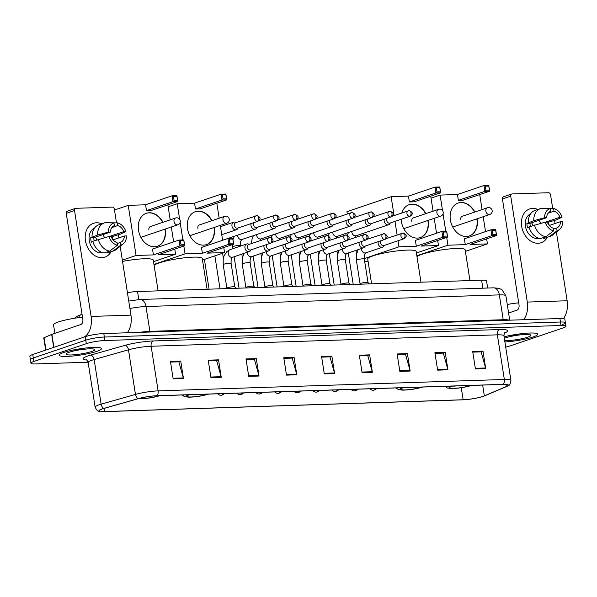 <?xml version="1.0" encoding="UTF-8"?>
<svg xmlns="http://www.w3.org/2000/svg" width="597" height="597" viewBox="0 0 597 597"><rect width="100%" height="100%" fill="white"/><g stroke="black" fill="none" stroke-linecap="round" stroke-linejoin="round"><path stroke-width="0.9" d="M127.43 292.664A13.38 1.955 -8.9 0 1 137.541 291.53L481.615 280.194A13.38 1.955 -8.9 0 1 486.548 280.933L487.659 288.03M562.486 324.477A13.38 1.955 171.1 0 0 565.396 322.746L564.852 319.261A13.38 1.955 171.1 0 0 559.919 318.522L103.796 333.551A13.38 1.955 171.1 0 0 85.214 336.701L32.76 354.491A13.38 1.955 171.1 0 0 29.85 356.222L30.395 359.707A13.38 1.955 171.1 0 1 33.305 357.976A13.38 1.955 171.1 0 0 30.395 359.707L30.94 363.192A13.38 1.955 171.1 0 0 35.88 363.939L88.08 362.215M565.396 322.746A13.38 1.955 171.1 0 0 560.464 322.007L104.341 337.036A13.38 1.955 171.1 0 0 85.759 340.186L33.305 357.976L85.759 340.186A13.38 1.955 171.1 0 1 104.341 337.036L560.464 322.007A13.38 1.955 171.1 0 1 565.396 322.746L565.949 326.231A13.38 1.955 171.1 0 0 561.008 325.492L104.885 340.521A13.38 1.955 171.1 0 0 86.304 343.671L33.857 361.469A13.38 1.955 171.1 0 0 30.94 363.192M533.031 336.984A21.402 3.127 171.1 0 0 537.688 334.216A21.402 3.127 171.1 0 0 525.927 333.253A21.402 3.127 171.1 0 0 504.099 336.872A21.402 3.127 171.1 0 1 525.927 333.253A21.402 3.127 171.1 0 1 537.688 334.216A21.402 3.127 171.1 0 1 533.031 336.984A21.402 3.127 171.1 0 1 504.898 341.954A21.402 3.127 171.1 0 0 533.031 336.984M96.826 351.357A21.402 3.127 171.1 0 0 101.49 348.588A21.402 3.127 171.1 0 0 87.14 347.864A21.402 3.127 171.1 0 0 63.857 352.446A21.402 3.127 171.1 0 0 59.2 355.215A21.402 3.127 171.1 0 0 73.55 355.939A21.402 3.127 171.1 0 0 96.826 351.357A21.402 3.127 171.1 0 0 101.49 348.588A21.402 3.127 171.1 0 0 87.14 347.864A21.402 3.127 171.1 0 0 63.857 352.446A21.402 3.127 171.1 0 0 59.2 355.215A21.402 3.127 171.1 0 0 73.55 355.939A21.402 3.127 171.1 0 0 96.826 351.357M482.973 396.393A14.268 2.082 -8.9 0 1 463.145 399.751L104.572 411.564A14.268 2.082 -8.9 0 1 99.303 410.773A14.268 2.082 -8.9 0 1 104.109 408.4L138.444 398.647A14.268 2.082 -8.9 0 1 156.571 395.811L502.793 384.408A14.268 2.082 -8.9 0 1 508.054 385.192A14.268 2.082 -8.9 0 1 506.316 386.528L484.339 395.878A14.268 2.082 -8.9 0 1 482.973 396.393M483.249 396.378A14.627 2.134 171.1 0 0 484.607 395.871A14.627 2.134 171.1 0 0 484.645 395.856L506.629 386.505A14.627 2.134 171.1 0 0 503.017 384.334L156.795 395.736A14.627 2.134 171.1 0 0 138.213 398.639L103.878 408.4A14.627 2.134 171.1 0 0 101.109 411.587A14.627 2.134 171.1 0 0 104.348 411.639L462.929 399.826A14.627 2.134 171.1 0 0 483.249 396.378M505.696 347.073A13.38 1.955 171.1 0 0 510.584 345.76L563.031 327.962A13.38 1.955 171.1 0 0 565.949 326.231M248.725 376.371L245.994 358.939L256.3 358.603L259.031 376.035L248.725 376.371M210.942 377.617L208.211 360.185L218.517 359.849L221.248 377.282L210.942 377.617M173.16 378.864L170.436 361.431L180.734 361.088L183.466 378.52L173.16 378.864M362.073 372.64L359.342 355.208L369.64 354.864L372.371 372.297L362.073 372.64M399.848 371.394L397.124 353.961L407.423 353.625L410.154 371.058L399.848 371.394M437.631 370.147L434.9 352.715L445.205 352.379L447.937 369.812L437.631 370.147M475.413 368.901L472.682 351.469L482.988 351.133L485.719 368.565L475.413 368.901M286.508 375.125L283.776 357.693L294.082 357.357L296.813 374.789L286.508 375.125M324.29 373.886L321.559 356.454L331.865 356.111L334.589 373.543L324.29 373.886M331.865 356.111L329.671 356.857M321.664 357.118L329.977 356.849L334.462 372.953A3.567 2.276 88.1 0 1 334.589 373.543M294.082 357.357L291.888 358.103M283.881 358.364L292.194 358.088L296.679 374.192A3.567 2.276 88.1 0 1 296.813 374.789M482.988 351.133L480.794 351.879M472.787 352.14L481.1 351.864L485.592 367.968A3.567 2.276 88.1 0 1 485.719 368.565M445.205 352.379L443.011 353.118M435.004 353.387L443.317 353.111L447.81 369.215A3.567 2.276 88.1 0 1 447.937 369.812M407.423 353.625L405.229 354.364M397.229 354.633L405.535 354.357L410.027 370.461A3.567 2.276 88.1 0 1 410.154 371.058M369.64 354.864L367.453 355.611M359.446 355.872L367.752 355.603L372.244 371.707A3.567 2.276 88.1 0 1 372.371 372.297M180.734 361.088L178.54 361.834M170.541 362.095L178.846 361.827L183.339 377.931A3.567 2.276 88.1 0 1 183.466 378.52M218.517 359.849L216.323 360.588M208.323 360.857L216.629 360.581L221.121 376.685A3.567 2.276 88.1 0 1 221.248 377.282M256.3 358.603L254.106 359.349M246.098 359.61L254.412 359.334L258.904 375.438A3.567 2.276 88.1 0 1 259.031 376.035M504.681 340.559A14.537 2.127 171.1 0 0 527.741 337.156A14.537 2.127 171.1 0 0 530.703 334.992A14.537 2.127 171.1 0 0 520.136 334.895A14.537 2.127 171.1 0 0 505.346 337.895A14.537 2.127 171.1 0 0 504.323 338.275M508.599 335.701L522.121 334.723M518.703 302.828A22.298 3.254 171.1 0 0 507.256 304.485M532.666 208.413A17.835 13.5 -108.7 0 1 537.89 209.457A17.835 13.5 -108.7 0 0 532.666 208.413A17.835 13.5 -108.7 0 0 521.659 226.3A17.835 13.5 -108.7 0 0 538.128 243.278A17.835 13.5 -108.7 0 1 522.054 228.255A17.835 13.5 -108.7 0 1 529.666 208.957A17.835 13.5 -108.7 0 1 532.666 208.413M548.382 222.151A17.835 13.5 -108.7 0 1 549.121 225.308A17.835 13.5 -108.7 0 0 548.382 222.151M547.345 237.33A17.835 13.5 -108.7 0 1 538.128 243.278A17.835 13.5 -108.7 0 0 541.128 242.733A17.835 13.5 -108.7 0 0 547.345 237.33M563.337 318.619A17.835 11.365 -91.9 0 0 567.15 300.761L556.374 231.964M523.659 319.716A17.835 11.365 -91.9 0 0 527.308 302.075L510.726 196.167L502.443 198.98L519.024 304.88A4.463 2.843 88.1 0 1 516.95 310.179L508.592 313.015M555.053 223.509L554.576 220.472M552.695 208.457L550.568 194.861A2.231 1.687 71.3 0 0 548.509 192.734L512.099 193.935A2.231 1.687 71.3 0 0 511.726 194.003A2.231 1.687 71.3 0 0 510.726 196.167M502.443 198.98A2.231 1.687 -108.7 0 1 503.443 196.809L511.726 194.003M531.569 222.815A11.149 8.433 -108.7 0 1 533.061 225.502M548.128 213.166L554.009 211.166A8.918 6.746 -108.7 0 1 559.926 217.263L545.628 222.121M549.255 225.472L560.605 221.621A8.918 6.746 -108.7 0 1 556.65 228.047L553.374 229.158M538.919 220.315A8.918 6.746 -108.7 0 1 540.725 223.338M538.882 238.285A12.933 9.783 -108.7 0 1 537.375 238.487A12.933 9.783 -108.7 0 1 525.838 228.039A12.933 9.783 -108.7 0 1 530.591 213.853M537.74 237.86A12.933 9.783 -108.7 0 1 537.285 237.793L537.457 237.733M530.36 226.42A8.918 6.746 71.3 0 1 530.061 223.323L546.621 217.704L544.509 217.771L533.785 220.666L526.897 223.427A12.933 9.783 -108.7 0 0 527.584 227.785L529.061 227.285M543.598 237.509L543.755 238.509L549.277 236.636L557.076 230.726L556.65 228.047M560.605 221.621L562.717 221.554A11.597 8.776 -108.7 0 1 559.441 229.472L552.732 234.927A14.716 11.134 -108.7 0 1 550.061 236.412L544.539 238.285A14.716 11.134 -108.7 0 1 543.755 238.509M540.322 238.621A14.716 11.134 -108.7 0 1 528.949 226.897L545.195 222.129L547.307 222.062A8.918 6.746 -108.7 0 0 553.218 228.158L553.635 230.838L545.845 236.748L540.322 238.621M528.27 222.539A14.716 11.134 -108.7 0 1 535.084 210.413L540.606 208.54A14.716 11.134 -108.7 0 1 541.389 208.316L550.158 208.599L550.576 211.278A8.918 6.746 -108.7 0 0 546.621 217.704M550.061 236.412A14.716 11.134 -108.7 0 1 549.277 236.636M545.845 236.748A14.716 11.134 -108.7 0 1 534.472 225.024M533.785 220.666A14.716 11.134 -108.7 0 1 540.606 208.54M559.441 229.472A11.597 8.776 -108.7 0 1 557.076 230.726M553.635 230.838A11.597 8.776 -108.7 0 1 545.195 222.129M544.509 217.771A11.597 8.776 -108.7 0 1 550.158 208.599M547.456 222.465L556.195 219.927L562.038 217.196L559.926 217.263M554.009 211.166L553.591 208.487L544.225 208.405M553.591 208.487A11.597 8.776 -108.7 0 1 562.038 217.196M530.061 223.323L526.897 223.427M452.369 386.065A12.037 1.761 171.1 0 0 452.339 386.08A12.037 1.761 171.1 0 0 449.72 387.632A12.037 1.761 171.1 0 0 457.787 388.043A12.037 1.761 171.1 0 0 470.884 385.468A12.037 1.761 171.1 0 0 470.921 385.453M469.958 280.575L465.145 249.845A24.522 3.582 171.1 0 0 448.705 249.009A24.522 3.582 171.1 0 0 422.027 254.255A24.522 3.582 171.1 0 0 416.997 256.717M452.175 386.132A12.037 1.761 171.1 0 0 456.906 385.916M477.122 218.771A17.388 13.156 -108.7 0 1 469.361 235.957A17.388 13.156 -108.7 0 1 466.436 236.487A17.388 13.156 -108.7 0 1 450.757 221.838A17.388 13.156 -108.7 0 1 458.183 203.025A17.388 13.156 -108.7 0 1 461.108 202.495A17.388 13.156 -108.7 0 1 474.846 212.017M431.049 198.152L440.101 195.085L457.444 194.51L483.943 185.518L488.756 185.361L489.667 191.204L463.168 200.189L458.362 200.353L484.861 191.361L483.943 185.518L485.316 186.182L488.756 186.07L488.756 185.361M457.444 194.51L458.362 200.353M440.101 195.085L442.534 210.622M443.034 213.83L445.765 231.285M446.728 237.397L447.944 245.203L465.294 244.628L464.376 238.793L490.876 229.8L495.689 229.636L496.6 235.479L491.794 235.636L465.294 244.628M492.898 234.554L492.256 230.457L490.876 229.8L491.794 235.636L492.898 234.554L496.331 234.442L496.6 235.479L470.1 244.472L487.443 243.897L486.652 238.852M485.525 231.614L483.189 216.718M482.07 209.562L479.719 194.577M416.84 255.755L447.944 245.203M487.443 243.897L465.391 251.382M488.756 186.07L489.667 191.204L484.861 191.361L485.958 190.279L489.398 190.167M485.316 186.182L485.958 190.279M496.331 234.442L495.689 230.345L492.256 230.457M495.689 229.636L495.689 230.345M458.048 203.07A17.388 13.156 -108.7 0 1 474.57 212.107M476.846 218.868A17.388 13.156 -108.7 0 1 476.891 219.144A17.388 13.156 -108.7 0 1 469.22 236.002M462.765 216.114A3.567 2.701 71.3 0 0 462.347 216.204A3.567 2.701 71.3 0 0 460.75 219.674M403.393 387.677A12.037 1.761 171.1 0 0 403.363 387.692A12.037 1.761 171.1 0 0 400.736 389.251A12.037 1.761 171.1 0 0 408.811 389.654A12.037 1.761 171.1 0 0 421.907 387.08A12.037 1.761 171.1 0 0 421.937 387.072M420.982 282.187L416.169 251.456A24.522 3.582 171.1 0 0 399.729 250.621A24.522 3.582 171.1 0 0 373.05 255.874A24.522 3.582 171.1 0 0 367.715 259.046L371.588 283.821M403.199 387.744A12.037 1.761 171.1 0 0 407.93 387.528M428.146 220.39A17.388 13.156 -108.7 0 1 420.378 237.576A17.388 13.156 -108.7 0 1 417.452 238.099A17.388 13.156 -108.7 0 1 401.162 219.293M401.878 212.928A17.388 13.156 -108.7 0 1 409.206 204.637A17.388 13.156 -108.7 0 1 412.131 204.107A17.388 13.156 -108.7 0 1 425.862 213.629M347.312 213.957L346.954 211.681L391.117 196.697L408.467 196.122L434.967 187.13L439.773 186.973L440.69 192.816L414.191 201.808L409.378 201.965L435.877 192.973L434.967 187.13L436.34 187.794L439.773 187.682L439.773 186.973M408.467 196.122L409.378 201.965M391.117 196.697L394.08 215.577M394.99 221.39L397.109 234.949M398.02 240.763L398.968 246.815L416.31 246.24L415.4 240.404L441.899 231.412L446.705 231.255L447.623 237.091L442.817 237.248L416.31 246.24M443.914 236.173L443.272 232.076L441.899 231.412L442.817 237.248L443.914 236.173L447.354 236.054L447.623 237.091L421.124 246.083L438.467 245.516L437.676 240.464M436.541 233.226L434.213 218.33M433.094 211.174L430.743 196.189M364.26 258.591L398.968 246.815M364.7 261.471L368.073 261.359M438.467 245.516L416.415 252.994M439.773 187.682L440.69 192.816L435.877 192.973L436.982 191.891L440.414 191.779M436.34 187.794L436.982 191.891M447.354 236.054L446.713 231.957L443.272 232.076M446.705 231.255L446.713 231.957M409.072 204.681A17.388 13.156 -108.7 0 1 425.586 213.719M427.87 220.48A17.388 13.156 -108.7 0 1 427.915 220.756A17.388 13.156 -108.7 0 1 420.243 237.621M413.781 217.726A3.567 2.701 71.3 0 0 413.37 217.823A3.567 2.701 71.3 0 0 411.773 221.286M189.48 394.729A12.037 1.761 171.1 0 0 189.45 394.736A12.037 1.761 171.1 0 0 186.831 396.296A12.037 1.761 171.1 0 0 194.898 396.707A12.037 1.761 171.1 0 0 207.995 394.132A12.037 1.761 171.1 0 0 208.032 394.117M207.069 289.239L202.264 258.501A24.522 3.582 171.1 0 0 185.816 257.673A24.522 3.582 171.1 0 0 159.138 262.919A24.522 3.582 171.1 0 0 154.108 265.381M189.286 394.796A12.037 1.761 171.1 0 0 194.018 394.58M214.233 227.435A17.388 13.156 -108.7 0 1 206.472 244.621A17.388 13.156 -108.7 0 1 203.547 245.151A17.388 13.156 -108.7 0 1 187.876 230.502A17.388 13.156 -108.7 0 1 195.294 211.681A17.388 13.156 -108.7 0 1 198.219 211.159A17.388 13.156 -108.7 0 1 211.957 220.674M168.16 206.816L177.212 203.741L194.555 203.174L221.054 194.182L225.867 194.025L226.778 199.861L200.279 208.853L195.473 209.01L221.972 200.017L221.054 194.182L222.435 194.846L225.867 194.726L225.867 194.025M194.555 203.174L195.473 209.01M177.212 203.741L179.645 219.286M180.145 222.494L182.876 239.949M183.839 246.061L185.055 253.859L202.405 253.292L201.487 247.449L227.987 238.457L232.8 238.3L233.711 244.143L228.905 244.3L202.405 253.292M230.009 243.218L229.367 239.121L227.987 238.457L228.905 244.3L230.009 243.218L233.442 243.106L233.711 244.143L207.211 253.135L224.554 252.561L223.763 247.516M222.636 240.278L220.3 225.375M219.181 218.226L216.83 203.234M153.951 264.419L185.055 253.859M224.554 252.561L202.502 260.046M225.867 194.726L226.778 199.861L221.972 200.017L223.077 198.943L226.509 198.823M222.435 194.846L223.077 198.943M233.442 243.106L232.8 239.009L229.367 239.121M232.8 238.3L232.8 239.009M195.159 211.734A17.388 13.156 -108.7 0 1 211.681 220.771M213.957 227.532A17.388 13.156 -108.7 0 1 214.002 227.808A17.388 13.156 -108.7 0 1 206.331 244.666M199.876 224.778A3.567 2.701 71.3 0 0 199.458 224.868A3.567 2.701 71.3 0 0 197.861 228.338M139.079 398.468A12.037 1.761 171.1 0 0 159.018 395.744A12.037 1.761 171.1 0 0 159.048 395.729M158.093 290.851L153.28 260.113A24.522 3.582 171.1 0 0 122.534 261.419M165.257 229.047A17.388 13.156 -108.7 0 1 157.496 246.233A17.388 13.156 -108.7 0 1 154.563 246.762A17.388 13.156 -108.7 0 1 138.892 232.114A17.388 13.156 -108.7 0 1 146.317 213.301A17.388 13.156 -108.7 0 1 149.243 212.771A17.388 13.156 -108.7 0 1 162.974 222.285M114.49 210.017L128.228 205.361L145.578 204.786L172.078 195.794L176.884 195.637L177.802 201.473L151.302 210.465L146.489 210.629L172.996 201.637L172.078 195.794L173.451 196.458L176.891 196.346L176.884 195.637M145.578 204.786L146.489 210.629M128.228 205.361L136.079 255.479L153.422 254.904L152.511 249.061L179.01 240.076L183.816 239.912L184.734 245.755L179.928 245.912L153.422 254.904M181.025 244.83L180.384 240.733L179.01 240.076L179.928 245.912L181.025 244.83L184.466 244.718L184.734 245.755L158.235 254.747L175.578 254.173L174.787 249.128M173.652 241.889L171.324 226.994M170.205 219.838L167.854 204.853M122.34 260.135L136.079 255.479M175.578 254.173L153.526 261.658M176.891 196.346L177.802 201.473L172.996 201.637L174.093 200.555L177.533 200.443M173.451 196.458L174.093 200.555M184.466 244.718L183.824 240.621L180.384 240.733M183.816 239.912L183.824 240.621M146.183 213.345A17.388 13.156 -108.7 0 1 162.697 222.382M164.981 229.144A17.388 13.156 -108.7 0 1 165.026 229.42A17.388 13.156 -108.7 0 1 157.354 246.277M150.892 226.39A3.567 2.701 71.3 0 0 150.481 226.479A3.567 2.701 71.3 0 0 148.884 229.949M384.267 219.203A4.015 3.037 71.3 0 0 384.192 221.047A4.015 3.037 71.3 0 0 387.901 224.868A4.015 3.037 71.3 0 0 388.572 224.741A4.015 3.037 71.3 0 0 389.804 223.8L390.408 222.942M387.214 218.203A2.895 2.194 71.3 0 0 386.707 220.457A2.895 2.194 71.3 0 0 389.386 223.218A2.895 2.194 71.3 0 0 389.871 223.129L410.132 216.248C413.311 214.092 412.967 212.211 409.109 210.607A2.895 1.843 -91.9 0 0 408.758 210.674A2.895 2.194 71.3 0 0 408.273 210.763A2.895 2.194 71.3 0 0 407.035 213.898A2.895 2.194 71.3 0 0 409.646 216.338A2.895 2.194 71.3 0 0 410.132 216.248M365.237 219.83A4.015 3.037 71.3 0 0 365.163 221.674A4.015 3.037 71.3 0 0 368.871 225.494A4.015 3.037 71.3 0 0 369.543 225.367A4.015 3.037 71.3 0 0 370.774 224.427L371.379 223.569M368.185 218.83A2.895 2.194 71.3 0 0 367.677 221.084A2.895 2.194 71.3 0 0 370.356 223.845A2.895 2.194 71.3 0 0 370.841 223.756L391.102 216.875C394.281 214.719 393.938 212.838 390.08 211.241A2.895 1.843 -91.9 0 0 389.729 211.301A2.895 2.194 71.3 0 0 389.244 211.39A2.895 2.194 71.3 0 0 388.005 214.524A2.895 2.194 71.3 0 0 390.617 216.965A2.895 2.194 71.3 0 0 391.102 216.875M346.208 220.457A4.015 3.037 71.3 0 0 346.133 222.3A4.015 3.037 71.3 0 0 349.842 226.121A4.015 3.037 71.3 0 0 350.514 226.002A4.015 3.037 71.3 0 0 351.745 225.054L352.349 224.196M349.155 219.457A2.895 2.194 71.3 0 0 348.648 221.711A2.895 2.194 71.3 0 0 351.327 224.472A2.895 2.194 71.3 0 0 351.812 224.382L372.08 217.502C375.252 215.345 374.916 213.465 371.05 211.868A2.895 1.843 -91.9 0 0 370.7 211.928A2.895 2.194 71.3 0 0 370.215 212.017A2.895 2.194 71.3 0 0 368.976 215.151A2.895 2.194 71.3 0 0 371.588 217.592A2.895 2.194 71.3 0 0 372.08 217.502M327.178 221.084A4.015 3.037 71.3 0 0 327.111 222.927A4.015 3.037 71.3 0 0 330.813 226.748A4.015 3.037 71.3 0 0 331.492 226.629A4.015 3.037 71.3 0 0 332.716 225.681L333.32 224.823M330.126 220.084A2.895 2.194 71.3 0 0 329.626 222.338A2.895 2.194 71.3 0 0 332.298 225.099A2.895 2.194 71.3 0 0 332.79 225.009L353.051 218.136C356.23 215.972 355.887 214.092 352.021 212.495A2.895 1.843 -91.9 0 0 351.678 212.554A2.895 2.194 71.3 0 0 351.185 212.644A2.895 2.194 71.3 0 0 349.946 215.778A2.895 2.194 71.3 0 0 352.558 218.218A2.895 2.194 71.3 0 0 353.051 218.136M308.149 221.711A4.015 3.037 71.3 0 0 308.082 223.554A4.015 3.037 71.3 0 0 311.783 227.375A4.015 3.037 71.3 0 0 312.462 227.256A4.015 3.037 71.3 0 0 313.686 226.308L314.291 225.45M311.097 220.711A2.895 2.194 71.3 0 0 310.597 222.965A2.895 2.194 71.3 0 0 313.268 225.726A2.895 2.194 71.3 0 0 313.761 225.636L334.022 218.763C337.201 216.599 336.857 214.719 332.992 213.122A2.895 1.843 -91.9 0 0 332.648 213.181A2.895 2.194 71.3 0 0 332.156 213.271A2.895 2.194 71.3 0 0 330.925 216.405A2.895 2.194 71.3 0 0 333.536 218.845A2.895 2.194 71.3 0 0 334.022 218.763M289.127 222.338A4.015 3.037 71.3 0 0 289.052 224.181A4.015 3.037 71.3 0 0 292.761 228.002A4.015 3.037 71.3 0 0 293.433 227.882A4.015 3.037 71.3 0 0 294.657 226.935L295.269 226.076M292.075 221.338A2.895 2.194 71.3 0 0 291.567 223.591A2.895 2.194 71.3 0 0 294.246 226.353A2.895 2.194 71.3 0 0 294.731 226.263L314.992 219.39C318.171 217.226 317.828 215.345 313.97 213.748A2.895 1.843 -91.9 0 0 313.619 213.808A2.895 2.194 71.3 0 0 313.134 213.898A2.895 2.194 71.3 0 0 311.895 217.032A2.895 2.194 71.3 0 0 314.507 219.472A2.895 2.194 71.3 0 0 314.992 219.39M270.098 222.965A4.015 3.037 71.3 0 0 270.023 224.808A4.015 3.037 71.3 0 0 273.732 228.629A4.015 3.037 71.3 0 0 274.404 228.509A4.015 3.037 71.3 0 0 275.635 227.561L276.239 226.711M273.045 221.965A2.895 2.194 71.3 0 0 272.538 224.218A2.895 2.194 71.3 0 0 275.217 226.979A2.895 2.194 71.3 0 0 275.702 226.89L295.963 220.017C299.142 217.853 298.798 215.972 294.94 214.375A2.895 1.843 -91.9 0 0 294.59 214.435A2.895 2.194 71.3 0 0 294.105 214.524A2.895 2.194 71.3 0 0 292.866 217.659A2.895 2.194 71.3 0 0 295.478 220.099A2.895 2.194 71.3 0 0 295.963 220.017M251.068 223.591A4.015 3.037 71.3 0 0 250.994 225.435A4.015 3.037 71.3 0 0 254.703 229.255A4.015 3.037 71.3 0 0 255.374 229.136A4.015 3.037 71.3 0 0 256.606 228.188L257.21 227.338M254.016 222.591A2.895 2.194 71.3 0 0 253.509 224.845A2.895 2.194 71.3 0 0 256.188 227.606A2.895 2.194 71.3 0 0 256.673 227.517L276.941 220.644C280.112 218.48 279.777 216.599 275.911 215.002A2.895 1.843 -91.9 0 0 275.56 215.062A2.895 2.194 71.3 0 0 275.075 215.151A2.895 2.194 71.3 0 0 273.836 218.286A2.895 2.194 71.3 0 0 276.448 220.726A2.895 2.194 71.3 0 0 276.941 220.644M236.322 222.472L235.315 222.159A4.015 3.037 71.3 0 0 234.449 222.039A4.015 3.037 71.3 0 0 233.77 222.159A4.015 3.037 71.3 0 0 231.972 226.062A4.015 3.037 71.3 0 0 235.673 229.882A4.015 3.037 71.3 0 0 236.352 229.763A4.015 3.037 71.3 0 0 237.576 228.815L238.181 227.964M257.419 221.353A2.895 1.843 88.1 0 0 258.77 217.912A2.895 1.843 -91.9 0 0 256.882 215.629L235.785 222.651A2.895 2.194 71.3 0 0 234.487 225.472A2.895 2.194 71.3 0 0 237.158 228.233A2.895 2.194 71.3 0 0 237.651 228.144L257.911 221.271C261.09 219.106 260.747 217.226 256.882 215.629A2.895 1.843 -91.9 0 0 256.538 215.689A2.895 2.194 71.3 0 0 256.046 215.778A2.895 2.194 71.3 0 0 254.807 218.912A2.895 2.194 71.3 0 0 257.419 221.353A2.895 2.194 71.3 0 0 257.911 221.271M368.006 282.575A4.015 0.59 171.1 0 0 367.968 282.515A4.015 0.59 171.1 0 0 365.103 282.463A4.015 0.59 171.1 0 0 360.946 283.299A4.015 0.59 171.1 0 0 360.088 283.747A4.015 0.59 171.1 0 0 360.073 283.814L356.387 260.285A4.015 0.59 171.1 0 1 357.26 259.762A4.015 0.59 171.1 0 1 363.028 258.814A4.015 0.59 171.1 0 1 364.319 259.038C364.021 252.912 365.573 253.665 365.797 252.874L382.528 247.195A4.015 3.037 71.3 0 0 383.752 246.255L384.356 245.397M378.214 241.651A4.015 3.037 71.3 0 0 378.147 243.501A4.015 3.037 71.3 0 0 382.528 247.195M381.162 240.651A2.895 2.194 71.3 0 0 380.662 242.904A2.895 2.194 71.3 0 0 383.334 245.665A2.895 2.194 71.3 0 0 383.826 245.576L404.087 238.703C407.266 236.546 406.923 234.666 403.057 233.061A2.895 1.843 -91.9 0 0 402.714 233.128A2.895 2.194 71.3 0 0 402.221 233.218A2.895 2.194 71.3 0 0 400.99 236.352A2.895 2.194 71.3 0 0 403.602 238.793A2.895 2.194 71.3 0 0 404.087 238.703M348.976 283.202A4.015 0.59 171.1 0 0 348.939 283.142A4.015 0.59 171.1 0 0 346.073 283.09A4.015 0.59 171.1 0 0 341.917 283.926A4.015 0.59 171.1 0 0 341.059 284.373A4.015 0.59 171.1 0 0 341.044 284.441M359.193 242.278A4.015 3.037 71.3 0 0 359.118 244.128A4.015 3.037 71.3 0 0 363.498 247.822A4.015 3.037 71.3 0 0 364.722 246.882L365.327 246.024M362.14 241.278A2.895 2.194 71.3 0 0 361.633 243.539A2.895 2.194 71.3 0 0 364.312 246.292A2.895 2.194 71.3 0 0 364.797 246.203L385.058 239.33C388.237 237.173 387.893 235.293 384.035 233.688A2.895 1.843 -91.9 0 0 383.684 233.755A2.895 2.194 71.3 0 0 383.199 233.845A2.895 2.194 71.3 0 0 381.961 236.979A2.895 2.194 71.3 0 0 384.572 239.419A2.895 2.194 71.3 0 0 385.058 239.33M329.947 283.829A4.015 0.59 171.1 0 0 329.91 283.769A4.015 0.59 171.1 0 0 327.044 283.717A4.015 0.59 171.1 0 0 322.887 284.553A4.015 0.59 171.1 0 0 322.029 285A4.015 0.59 171.1 0 0 322.014 285.067M340.163 242.904A4.015 3.037 71.3 0 0 340.089 244.755A4.015 3.037 71.3 0 0 344.469 248.449A4.015 3.037 71.3 0 0 345.7 247.509L346.305 246.651M343.111 241.904A2.895 2.194 71.3 0 0 342.603 244.166A2.895 2.194 71.3 0 0 345.282 246.919A2.895 2.194 71.3 0 0 345.767 246.83L366.028 239.957C369.207 237.8 368.864 235.919 365.006 234.315A2.895 1.843 -91.9 0 0 364.655 234.382A2.895 2.194 71.3 0 0 364.17 234.472A2.895 2.194 71.3 0 0 362.931 237.606A2.895 2.194 71.3 0 0 365.543 240.046A2.895 2.194 71.3 0 0 366.028 239.957M310.918 284.456A4.015 0.59 171.1 0 0 310.88 284.396A4.015 0.59 171.1 0 0 308.015 284.344A4.015 0.59 171.1 0 0 303.866 285.179A4.015 0.59 171.1 0 0 303 285.627A4.015 0.59 171.1 0 0 302.985 285.694M321.134 243.531A4.015 3.037 71.3 0 0 321.059 245.382A4.015 3.037 71.3 0 0 325.44 249.076A4.015 3.037 71.3 0 0 326.671 248.136L327.275 247.277M324.081 242.531A2.895 2.194 71.3 0 0 323.574 244.792A2.895 2.194 71.3 0 0 326.253 247.546A2.895 2.194 71.3 0 0 326.738 247.457L346.999 240.584C350.178 238.427 349.835 236.546 345.976 234.942A2.895 1.843 -91.9 0 0 345.626 235.009A2.895 2.194 71.3 0 0 345.141 235.099A2.895 2.194 71.3 0 0 343.902 238.233A2.895 2.194 71.3 0 0 346.514 240.673A2.895 2.194 71.3 0 0 346.999 240.584M283.956 286.291L280.277 262.792A4.015 0.59 171.1 0 1 281.15 262.27A4.015 0.59 171.1 0 1 286.911 261.322A4.015 0.59 171.1 0 1 288.202 261.546L291.888 285.053A4.015 0.59 171.1 0 0 291.858 285.023A4.015 0.59 171.1 0 0 288.993 284.97A4.015 0.59 171.1 0 0 284.836 285.806A4.015 0.59 171.1 0 0 283.978 286.254A4.015 0.59 171.1 0 0 283.963 286.321M302.104 244.158A4.015 3.037 71.3 0 0 302.037 246.009A4.015 3.037 71.3 0 0 306.418 249.703A4.015 3.037 71.3 0 0 307.642 248.762L308.246 247.904M305.052 243.158A2.895 2.194 71.3 0 0 304.552 245.419A2.895 2.194 71.3 0 0 307.224 248.173A2.895 2.194 71.3 0 0 307.709 248.083L327.977 241.21C331.148 239.054 330.813 237.173 326.947 235.569A2.895 1.843 -91.9 0 0 326.596 235.636A2.895 2.194 71.3 0 0 326.111 235.725A2.895 2.194 71.3 0 0 324.872 238.86A2.895 2.194 71.3 0 0 327.484 241.3A2.895 2.194 71.3 0 0 327.977 241.21M272.859 285.709A4.015 0.59 171.1 0 0 272.829 285.65A4.015 0.59 171.1 0 0 269.963 285.597A4.015 0.59 171.1 0 0 265.807 286.433A4.015 0.59 171.1 0 0 264.949 286.881A4.015 0.59 171.1 0 0 264.934 286.948L261.247 263.419A4.015 0.59 171.1 0 1 262.12 262.896A4.015 0.59 171.1 0 1 267.889 261.949A4.015 0.59 171.1 0 1 269.18 262.173C268.881 256.046 270.434 256.8 270.657 256.009L287.388 250.33A4.015 3.037 71.3 0 0 288.612 249.389L289.217 248.531M283.075 244.785A4.015 3.037 71.3 0 0 283.008 246.636A4.015 3.037 71.3 0 0 287.388 250.33M286.023 243.785A2.895 2.194 71.3 0 0 285.523 246.046A2.895 2.194 71.3 0 0 288.194 248.8A2.895 2.194 71.3 0 0 288.687 248.71L308.947 241.837C312.127 239.681 311.783 237.8 307.918 236.196A2.895 1.843 -91.9 0 0 307.574 236.263A2.895 2.194 71.3 0 0 307.082 236.352A2.895 2.194 71.3 0 0 305.843 239.487A2.895 2.194 71.3 0 0 308.462 241.927A2.895 2.194 71.3 0 0 308.947 241.837M253.837 286.336A4.015 0.59 171.1 0 0 253.8 286.276A4.015 0.59 171.1 0 0 250.934 286.224A4.015 0.59 171.1 0 0 246.777 287.06A4.015 0.59 171.1 0 0 245.919 287.508A4.015 0.59 171.1 0 0 245.904 287.575M264.046 245.412A4.015 3.037 71.3 0 0 263.978 247.262A4.015 3.037 71.3 0 0 268.359 250.956A4.015 3.037 71.3 0 0 269.583 250.016L270.187 249.158M267.001 244.412A2.895 2.194 71.3 0 0 266.493 246.673A2.895 2.194 71.3 0 0 269.172 249.427A2.895 2.194 71.3 0 0 269.657 249.337L289.918 242.464C293.097 240.307 292.754 238.427 288.888 236.822A2.895 1.843 -91.9 0 0 288.545 236.89A2.895 2.194 71.3 0 0 288.053 236.979A2.895 2.194 71.3 0 0 286.821 240.113A2.895 2.194 71.3 0 0 289.433 242.554A2.895 2.194 71.3 0 0 289.918 242.464M234.808 286.963A4.015 0.59 171.1 0 0 234.77 286.903A4.015 0.59 171.1 0 0 231.905 286.851A4.015 0.59 171.1 0 0 227.748 287.687A4.015 0.59 171.1 0 0 226.89 288.135A4.015 0.59 171.1 0 0 226.875 288.202M249.3 244.3L248.3 243.986A4.015 3.037 71.3 0 0 246.755 243.986A4.015 3.037 71.3 0 0 244.949 247.889A4.015 3.037 71.3 0 0 249.33 251.583A4.015 3.037 71.3 0 0 250.561 250.643L251.165 249.785M270.404 243.18A2.895 1.843 88.1 0 0 271.754 239.74A2.895 1.843 -91.9 0 0 269.866 237.449L248.762 244.479A2.895 2.194 71.3 0 0 247.464 247.3A2.895 2.194 71.3 0 0 250.143 250.053A2.895 2.194 71.3 0 0 250.628 249.971L270.889 243.091C274.068 240.934 273.724 239.054 269.866 237.449A2.895 1.843 -91.9 0 0 269.516 237.516A2.895 2.194 71.3 0 0 269.031 237.606A2.895 2.194 71.3 0 0 267.792 240.74A2.895 2.194 71.3 0 0 270.404 243.18A2.895 2.194 71.3 0 0 270.889 243.091M96.468 222.785A17.835 13.5 -108.7 0 1 101.691 223.83A17.835 13.5 -108.7 0 0 96.468 222.785A17.835 13.5 -108.7 0 0 85.453 240.673A17.835 13.5 -108.7 0 0 101.923 257.65A17.835 13.5 -108.7 0 1 85.849 242.628A17.835 13.5 -108.7 0 1 93.46 223.33A17.835 13.5 -108.7 0 1 96.468 222.785M112.184 236.524A17.835 13.5 -108.7 0 1 112.923 239.681A17.835 13.5 -108.7 0 0 112.184 236.524M111.146 251.703A17.835 13.5 -108.7 0 1 101.923 257.65A17.835 13.5 -108.7 0 0 104.923 257.106A17.835 13.5 -108.7 0 0 111.146 251.703M127.303 332.775A17.835 11.365 -91.9 0 0 130.952 315.134L120.176 246.337M83.961 337.118A17.835 11.365 -91.9 0 0 91.11 316.44L74.521 210.54L66.245 213.353L82.826 319.253A4.463 2.843 88.1 0 1 80.744 324.552L51.879 334.342L53.917 347.312M118.855 237.882L118.378 234.845M116.497 222.83L114.363 209.226A2.231 1.687 71.3 0 0 112.303 207.107L75.901 208.308A2.231 1.687 71.3 0 0 75.52 208.375A2.231 1.687 71.3 0 0 74.521 210.54M66.245 213.353A2.231 1.687 -108.7 0 1 67.245 211.181L75.52 208.375M45.678 350.111L43.76 337.88L51.879 334.342M95.363 237.188A11.149 8.433 -108.7 0 1 96.863 239.875M111.93 227.532L117.81 225.539A8.918 6.746 -108.7 0 1 123.721 231.636L109.423 236.487M113.057 239.845L124.407 235.994A8.918 6.746 -108.7 0 1 120.452 242.419L117.176 243.531M102.721 234.688A8.918 6.746 -108.7 0 1 104.527 237.71M102.677 252.658A12.933 9.783 -108.7 0 1 101.177 252.859A12.933 9.783 -108.7 0 1 89.632 242.412A12.933 9.783 -108.7 0 1 94.393 228.226M101.542 252.232A12.933 9.783 -108.7 0 1 101.08 252.165L101.251 252.106M94.162 240.785A8.918 6.746 71.3 0 1 93.856 237.696L110.423 232.076L108.311 232.143L97.587 235.039L90.699 237.8A12.933 9.783 -108.7 0 0 91.378 242.158L92.863 241.658M107.4 251.882L107.557 252.882L113.072 251.009L120.87 245.098L120.452 242.419M124.407 235.994L126.519 235.927A11.597 8.776 -108.7 0 1 123.243 243.845L116.534 249.3A14.716 11.134 -108.7 0 1 113.863 250.777L108.341 252.65A14.716 11.134 -108.7 0 1 107.557 252.882M104.117 252.994A14.716 11.134 -108.7 0 1 92.751 241.27L108.99 236.502L111.102 236.434A8.918 6.746 -108.7 0 0 117.019 242.531L117.437 245.21L109.639 251.121L104.117 252.994M92.065 236.912A14.716 11.134 -108.7 0 1 98.886 224.785L104.4 222.912A14.716 11.134 -108.7 0 1 105.191 222.688L113.952 222.972L114.378 225.651A8.918 6.746 -108.7 0 0 110.423 232.076M113.863 250.777A14.716 11.134 -108.7 0 1 113.072 251.009M109.639 251.121A14.716 11.134 -108.7 0 1 98.266 239.397M97.587 235.039A14.716 11.134 -108.7 0 1 104.4 222.912M123.243 243.845A11.597 8.776 -108.7 0 1 120.87 245.098M117.437 245.21A11.597 8.776 -108.7 0 1 108.99 236.502M108.311 232.143A11.597 8.776 -108.7 0 1 113.952 222.972M111.258 236.837L119.997 234.3L125.833 231.569L123.721 231.636M117.81 225.539L117.393 222.86L108.02 222.778M117.393 222.86A11.597 8.776 -108.7 0 1 125.833 231.569M93.856 237.696L90.699 237.8M82.505 317.201A22.298 3.254 171.1 0 0 58.394 321.962A22.298 3.254 171.1 0 0 53.536 324.843L54.872 333.327M91.542 351.529A14.537 2.127 171.1 0 0 94.498 349.364A14.537 2.127 171.1 0 0 83.938 349.267A14.537 2.127 171.1 0 0 69.148 352.267A14.537 2.127 171.1 0 0 66.088 353.812A14.537 2.127 171.1 0 0 74.737 354.737A14.537 2.127 171.1 0 0 91.542 351.529M72.394 350.073L85.923 349.096M482.861 288.187L481.615 280.194M138.802 299.552L137.541 291.53M78.573 317.671A8.918 5.657 -105.9 0 1 81.595 314.403L82.043 314.276M559.919 318.522L561.008 325.492M32.76 354.491L33.857 361.469M85.214 336.701L86.304 343.671M103.796 333.551L104.885 340.521M128.743 301.06L140.176 299.478L493.51 287.836L498.868 288.291L501.95 289.672L505.905 295.866A17.835 2.604 171.1 0 0 499.331 294.881L503.219 319.716A17.835 2.604 -8.9 0 1 509.234 320.186M493.51 287.836A8.918 5.686 88.1 0 1 499.331 294.881L145.989 306.522L149.877 331.365L503.219 319.716A2.231 1.418 -91.9 0 0 503.398 320.38M140.176 299.478A8.918 5.686 88.1 0 1 145.989 306.522A17.835 2.604 171.1 0 0 129.915 308.515M139.504 332.372A17.835 2.604 -8.9 0 1 149.877 331.365A2.231 1.418 -91.9 0 0 150.056 332.022M463.145 399.751L461.265 387.752M86.662 360.028A22.298 3.254 -8.9 0 1 87.901 355.961A22.298 3.254 -8.9 0 1 90.557 355.14L124.892 345.387A22.298 3.254 -8.9 0 1 153.213 340.962L499.435 329.551A22.298 3.254 -8.9 0 1 504.943 332.865L504.584 333.014M103.878 408.4A4.463 2.828 -105.9 0 1 101.132 404.176L94.147 359.551A17.835 2.604 171.1 0 0 92.02 360.207A17.835 2.604 171.1 0 0 88.14 362.513C87.169 360.409 86.498 359.476 86.11 359.722M484.607 395.871L484.66 395.848A4.463 3.813 -113 0 1 484.66 395.848A4.463 3.813 -113 0 1 484.645 395.856L506.637 386.498A4.463 3.813 -113 0 1 506.629 386.505M156.795 395.736A4.463 2.843 -91.9 0 0 158.123 390.878L504.346 379.476A4.463 2.843 88.1 0 1 503.017 384.334M138.213 398.639A4.463 2.828 -105.9 0 1 135.467 394.423A17.835 2.604 -8.9 0 1 158.123 390.878L151.138 346.253A17.835 2.604 171.1 0 0 128.482 349.797L94.147 359.551A4.463 2.828 74.1 0 0 90.557 355.14M499.435 329.551A4.463 2.843 88.1 0 0 497.361 334.842L504.346 379.476A17.835 2.604 -8.9 0 1 510.928 380.461L503.935 335.835A17.835 2.604 171.1 0 0 497.361 334.842L151.138 346.253A4.463 2.843 88.1 0 1 153.213 340.962M101.109 411.587C98.669 410.385 98.251 413.214 95.124 407.139A17.835 2.604 -8.9 0 1 101.132 404.176L135.467 394.423L128.482 349.797A4.463 2.828 74.1 0 0 124.892 345.387M104.572 411.564L104.072 408.415M484.339 395.878L482.645 385.072M506.316 386.528L505.995 384.461M324.193 373.289L334.462 372.953M361.976 372.043L372.244 371.707M399.759 370.797L410.027 370.461M437.541 369.55L447.81 369.215M475.316 368.312L485.592 367.968M286.411 374.535L296.679 374.192M248.636 375.774L258.904 375.438M210.853 377.02L221.121 376.685M173.07 378.267L183.339 377.931M527.308 302.075L567.15 300.761M451.854 386.08A12.709 1.858 171.1 0 0 451.825 386.095A12.709 1.858 171.1 0 0 453.742 388.438A12.709 1.858 171.1 0 0 471.399 385.453A12.709 1.858 171.1 0 0 471.436 385.438M452.742 227.047L489.771 214.48A3.567 2.701 -108.7 0 1 489.167 214.592A3.567 2.701 -108.7 0 1 485.876 211.196A3.567 2.701 -108.7 0 1 487.48 207.726L461.966 216.383M402.878 387.699A12.709 1.858 171.1 0 0 402.841 387.707A12.709 1.858 171.1 0 0 404.766 390.057A12.709 1.858 171.1 0 0 422.422 387.065A12.709 1.858 171.1 0 0 422.452 387.05M403.766 228.658L440.787 216.099A3.567 2.701 -108.7 0 1 440.19 216.204A3.567 2.701 -108.7 0 1 436.9 212.808A3.567 2.701 -108.7 0 1 438.497 209.338L412.99 217.995M188.965 394.744A12.709 1.858 171.1 0 0 188.936 394.759A12.709 1.858 171.1 0 0 190.853 397.102A12.709 1.858 171.1 0 0 208.51 394.11A12.709 1.858 171.1 0 0 208.547 394.102M189.853 235.711L226.882 223.144A3.567 2.701 -108.7 0 1 226.278 223.256A3.567 2.701 -108.7 0 1 222.987 219.86A3.567 2.701 -108.7 0 1 224.591 216.39L199.077 225.047M138.556 398.617A12.709 1.858 171.1 0 0 159.533 395.721A12.709 1.858 171.1 0 0 159.563 395.714M140.877 237.322L177.906 224.756A3.567 2.701 -108.7 0 1 177.302 224.868A3.567 2.701 -108.7 0 1 174.011 221.472A3.567 2.701 -108.7 0 1 175.608 218.002L150.101 226.659M376.677 388.557L375.55 389.587L373.304 390.281A4.463 2.843 -91.9 0 0 373.841 390.184A4.463 2.843 88.1 0 0 375.438 388.602M392.184 216.218L409.109 210.607A2.895 1.843 -91.9 0 1 410.997 212.898A2.895 1.843 88.1 0 1 409.646 216.338M351.723 231.42A4.015 3.037 71.3 0 0 355.491 235.86A4.015 3.037 71.3 0 0 355.685 235.845A4.015 3.037 71.3 0 0 356.163 235.74L388.572 224.741M357.648 389.184L356.528 390.214L354.275 390.908A4.463 2.843 -91.9 0 0 354.812 390.811A4.463 2.843 88.1 0 0 356.409 389.229M373.162 216.845L390.08 211.241A2.895 1.843 -91.9 0 1 391.968 213.525A2.895 1.843 88.1 0 1 390.617 216.965M332.701 232.046A4.015 3.037 71.3 0 0 336.462 236.487A4.015 3.037 71.3 0 0 336.656 236.472A4.015 3.037 71.3 0 0 337.133 236.367L369.543 225.367M338.626 389.811L337.499 390.841L335.253 391.535A4.463 2.843 -91.9 0 0 335.783 391.438A4.463 2.843 88.1 0 0 337.38 389.856M354.133 217.472L371.05 211.868A2.895 1.843 -91.9 0 1 372.938 214.151A2.895 1.843 88.1 0 1 371.588 217.592M313.671 232.673A4.015 3.037 71.3 0 0 317.432 237.113A4.015 3.037 71.3 0 0 317.626 237.099A4.015 3.037 71.3 0 0 318.111 236.994L350.514 226.002M319.596 390.438L318.47 391.468L316.223 392.162A4.463 2.843 -91.9 0 0 316.761 392.065A4.463 2.843 88.1 0 0 318.35 390.483M335.104 218.099L352.021 212.495A2.895 1.843 -91.9 0 1 353.909 214.778A2.895 1.843 88.1 0 1 352.558 218.218M294.642 233.3A4.015 3.037 71.3 0 0 298.403 237.74A4.015 3.037 71.3 0 0 298.597 237.725A4.015 3.037 71.3 0 0 299.082 237.621L331.492 226.629M300.567 391.065L299.44 392.095L297.194 392.789A4.463 2.843 -91.9 0 0 297.731 392.692A4.463 2.843 88.1 0 0 299.321 391.11M316.074 218.726L332.992 213.122A2.895 1.843 -91.9 0 1 334.887 215.405A2.895 1.843 88.1 0 1 333.536 218.845M275.613 233.927A4.015 3.037 71.3 0 0 279.381 238.367A4.015 3.037 71.3 0 0 279.568 238.352A4.015 3.037 71.3 0 0 280.053 238.248L312.462 227.256M281.538 391.692L280.411 392.722L278.165 393.416A4.463 2.843 -91.9 0 0 278.702 393.319A4.463 2.843 88.1 0 0 280.299 391.736M297.045 219.353L313.97 213.748A2.895 1.843 -91.9 0 1 315.858 216.032A2.895 1.843 88.1 0 1 314.507 219.472M256.583 234.554A4.015 3.037 71.3 0 0 260.352 238.994A4.015 3.037 71.3 0 0 260.546 238.979A4.015 3.037 71.3 0 0 261.023 238.875L293.433 227.882M262.508 392.319L261.389 393.348L259.135 394.042A4.463 2.843 -91.9 0 0 259.673 393.945A4.463 2.843 88.1 0 0 261.27 392.363M278.015 219.98L294.94 214.375A2.895 1.843 -91.9 0 1 296.828 216.659A2.895 1.843 88.1 0 1 295.478 220.099M240.584 246.076L240.516 245.673A4.015 0.59 171.1 0 0 239.225 245.442A4.015 0.59 171.1 0 0 233.457 246.389A4.015 0.59 171.1 0 0 232.584 246.912L232.867 248.695M237.561 235.181A4.015 3.037 71.3 0 0 241.322 239.621A4.015 3.037 71.3 0 0 241.516 239.606A4.015 3.037 71.3 0 0 241.994 239.501L274.404 228.509M243.486 392.945L242.36 393.975L240.106 394.669A4.463 2.843 -91.9 0 0 240.643 394.572A4.463 2.843 88.1 0 0 242.24 392.99M258.994 220.606L275.911 215.002A2.895 1.843 -91.9 0 1 277.799 217.286A2.895 1.843 88.1 0 1 276.448 220.726M222.621 240.218A4.015 3.037 71.3 0 0 222.972 240.128L255.374 229.136M224.457 393.572L223.33 394.602L221.084 395.296A4.463 2.843 -91.9 0 0 221.614 395.199A4.463 2.843 88.1 0 0 223.211 393.617M386.14 238.673L403.057 233.061A2.895 1.843 -91.9 0 1 404.953 235.352A2.895 1.843 88.1 0 1 403.602 238.793M361.357 248.546A4.015 3.037 71.3 0 0 361.416 249.173A4.015 3.037 71.3 0 0 365.312 252.979A4.015 3.037 71.3 0 0 365.797 252.874M367.11 239.3L384.035 233.688A2.895 1.843 -91.9 0 1 385.923 235.979A2.895 1.843 88.1 0 1 384.572 239.419M348.969 283.172L345.29 259.665A4.015 0.59 171.1 0 0 343.999 259.441A4.015 0.59 171.1 0 0 338.23 260.389A4.015 0.59 171.1 0 0 337.357 260.911L341.036 284.411M342.327 249.18A4.015 3.037 71.3 0 0 342.387 249.8A4.015 3.037 71.3 0 0 346.29 253.606A4.015 3.037 71.3 0 0 346.767 253.501L363.498 247.822M348.081 239.927L365.006 234.315A2.895 1.843 -91.9 0 1 366.894 236.606A2.895 1.843 88.1 0 1 365.543 240.046M329.94 283.799L326.26 260.292A4.015 0.59 171.1 0 0 324.969 260.068A4.015 0.59 171.1 0 0 319.208 261.016A4.015 0.59 171.1 0 0 318.328 261.538L322.014 285.038M323.305 249.807A4.015 3.037 71.3 0 0 323.358 250.427A4.015 3.037 71.3 0 0 327.26 254.232A4.015 3.037 71.3 0 0 327.738 254.128L344.469 248.449M329.059 240.554L345.976 234.942A2.895 1.843 -91.9 0 1 347.864 237.233A2.895 1.843 88.1 0 1 346.514 240.673M310.91 284.426L307.231 260.919A4.015 0.59 171.1 0 0 305.94 260.695A4.015 0.59 171.1 0 0 300.179 261.643A4.015 0.59 171.1 0 0 299.306 262.165L302.985 285.664M304.276 250.434A4.015 3.037 71.3 0 0 304.336 251.053A4.015 3.037 71.3 0 0 308.231 254.859A4.015 3.037 71.3 0 0 308.716 254.755L325.44 249.076M310.03 241.181L326.947 235.569A2.895 1.843 -91.9 0 1 328.835 237.86A2.895 1.843 88.1 0 1 327.484 241.3M285.247 251.061A4.015 3.037 71.3 0 0 285.306 251.68A4.015 3.037 71.3 0 0 289.202 255.486A4.015 3.037 71.3 0 0 289.687 255.382L306.418 249.703M291 241.807L307.918 236.196A2.895 1.843 -91.9 0 1 309.813 238.487A2.895 1.843 88.1 0 1 308.462 241.927M266.217 251.688A4.015 3.037 71.3 0 0 266.277 252.307A4.015 3.037 71.3 0 0 270.172 256.113A4.015 3.037 71.3 0 0 270.657 256.009M271.971 242.434L288.888 236.822A2.895 1.843 -91.9 0 1 290.784 239.113A2.895 1.843 88.1 0 1 289.433 242.554M253.829 286.306L250.15 262.799A4.015 0.59 171.1 0 0 248.859 262.576A4.015 0.59 171.1 0 0 243.091 263.523A4.015 0.59 171.1 0 0 242.218 264.046L245.897 287.545M247.188 252.315A4.015 3.037 71.3 0 0 247.248 252.934A4.015 3.037 71.3 0 0 251.15 256.74A4.015 3.037 71.3 0 0 251.628 256.635L268.359 250.956M234.8 286.933L231.121 263.426A4.015 0.59 171.1 0 0 229.83 263.202A4.015 0.59 171.1 0 0 224.062 264.15A4.015 0.59 171.1 0 0 223.188 264.672L226.875 288.172M223.188 264.672L223.233 258.919C222.823 258.068 224.062 255.598 226.942 251.524L230.024 249.658A4.015 3.037 71.3 0 0 228.218 253.561A4.015 3.037 71.3 0 0 232.121 257.367A4.015 3.037 71.3 0 0 232.599 257.262L249.33 251.583M91.11 316.44L130.952 315.134M53.7 347.387L51.67 334.424M44.036 337.671L45.969 350.014M74.491 318.268L76.58 316.492L81.595 314.403M505.905 295.866L509.711 320.171M506.637 386.498C508.502 384.655 509.86 387.14 510.928 380.461M95.124 407.139L88.14 362.513M503.935 335.835C504.219 333.522 504.577 332.425 505.017 332.551M444.959 386.311L447.422 388.005L451.899 388.565L461.809 387.669L471.817 385.423M489.771 214.48A3.567 3.567 0 0 0 488.503 207.54A3.567 3.567 0 0 0 487.48 207.726M395.983 387.923L398.445 389.617L402.923 390.177L412.826 389.281L422.833 387.043M440.787 216.099A3.567 3.567 0 0 0 439.526 209.151A3.567 3.567 0 0 0 438.497 209.338M182.07 394.975L184.533 396.662L189.01 397.221L198.92 396.333L208.928 394.087M226.882 223.144A3.567 3.567 0 0 0 225.614 216.204A3.567 3.567 0 0 0 224.591 216.39M138.041 398.759L149.937 397.945L159.951 395.699M177.906 224.756A3.567 3.567 0 0 0 176.637 217.815A3.567 3.567 0 0 0 175.608 218.002M354.999 237.576L356.17 235.74M353.215 284.426L348.297 252.979M348.529 232.502L347.327 235.225M356.558 253.859L356.006 250.367M373.304 390.281L371.774 390.057L369.827 388.789M335.969 238.21L337.141 236.367M334.193 285.053L329.268 253.606M329.499 233.128L328.298 235.852M337.529 254.486L336.984 250.994M354.275 390.908L352.745 390.684L350.797 389.416M316.94 238.837L318.111 236.994M315.164 285.679L310.239 254.232M310.47 233.755L309.268 236.479M318.5 255.113L317.955 251.621M335.253 391.535L333.716 391.311L331.768 390.042M297.918 239.464L299.082 237.621M296.134 286.306L291.209 254.867M291.44 234.382L290.239 237.106M299.47 255.74L298.925 252.247M316.223 392.162L314.686 391.945L312.746 390.669M278.889 240.091L280.053 238.248M277.105 286.933L272.18 255.494M272.419 235.009L271.21 237.733M280.441 256.367L279.896 252.874M297.194 392.789L295.657 392.572L293.717 391.296M259.859 240.718L261.031 238.875M258.076 287.56L253.158 256.12M253.389 235.636L252.128 238.546L251.397 243.583M261.419 256.994L260.867 253.501M278.165 393.416L276.635 393.199L274.687 391.923M240.516 245.673C240.225 239.546 241.77 240.292 242.001 239.501M239.046 288.187L234.128 256.747M234.36 236.263L232.994 239.539M232.375 244.591L232.584 246.912M242.389 257.62L241.837 254.128M259.135 394.042L257.606 393.826L255.658 392.55M220.024 288.814L214.86 255.852M223.36 258.247L222.577 253.232M240.106 394.669L238.576 394.453L236.628 393.177M220.502 226.659L233.77 222.159M209.077 289.172L204.413 259.397M221.084 395.296L219.547 395.08L217.599 393.804M221.763 234.711L236.352 229.763M360.088 283.747L359.842 284.202M358.163 249.636L356.424 254.531L356.387 260.285M367.998 282.545L364.319 259.038M367.968 282.515L369.401 283.888M345.29 259.665C344.999 253.538 346.544 254.292 346.775 253.501M341.059 284.373L340.812 284.829M339.133 250.262L337.395 255.158L337.357 260.911M348.939 283.142L350.379 284.515M326.26 260.292C325.969 254.165 327.514 254.919 327.746 254.128M322.029 285L321.783 285.456M320.104 250.889L318.373 255.785L318.328 261.538M329.91 283.769L331.35 285.142M307.231 260.919C306.94 254.792 308.492 255.546 308.716 254.755M303 285.627L302.754 286.082M301.075 251.516L299.343 256.411L299.306 262.165M310.88 284.396L312.321 285.769M288.202 261.546C287.911 255.419 289.463 256.173 289.687 255.382M283.978 286.254L283.724 286.709M282.045 252.143L280.314 257.038L280.277 262.792M291.858 285.023L293.291 286.396M264.949 286.881L264.702 287.336M263.023 252.77L261.285 257.665L261.247 263.419M272.859 285.679L269.18 262.173M272.829 285.65L274.262 287.023M250.15 262.799C249.859 256.673 251.404 257.426 251.635 256.635M245.919 287.508L245.673 287.963M243.994 253.397L242.255 258.292L242.218 264.046M253.8 286.276L255.232 287.65M231.121 263.426C230.83 257.3 232.375 258.053 232.606 257.262M226.89 288.135L226.644 288.59M230.024 249.658L246.755 243.986M234.77 286.903L236.211 288.276"/></g></svg>
